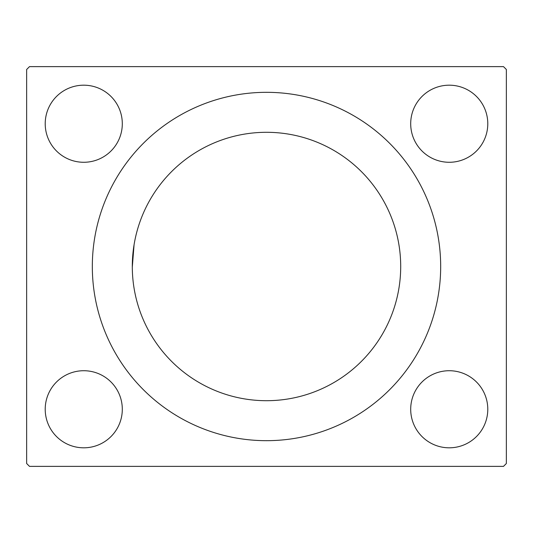 <?xml version="1.0" encoding="UTF-8"?>
<svg xmlns="http://www.w3.org/2000/svg" width="533" height="533" viewBox="0 0 533 533"><rect width="100%" height="100%" fill="white"/><g stroke="black" fill="none" stroke-linecap="round" stroke-linejoin="round"><path stroke-width="0.8" d="M266.5 440.678A174.178 174.178 0 0 1 92.322 266.5A174.178 174.178 0 0 1 266.5 92.322A174.178 174.178 0 0 1 440.678 266.5A174.178 174.178 0 0 1 266.5 440.678A174.178 174.178 0 0 0 440.678 266.5A174.178 174.178 0 0 0 266.5 92.322A174.178 174.178 0 0 0 92.322 266.5A174.178 174.178 0 0 0 266.5 440.678M266.5 132.297A134.203 134.203 0 0 0 132.297 266.5A134.203 134.203 0 0 0 266.5 400.703A134.203 134.203 0 0 0 400.703 266.5A134.203 134.203 0 0 0 266.5 132.297A134.203 134.203 0 0 1 400.703 266.5A134.203 134.203 0 0 1 266.5 400.703A134.203 134.203 0 0 1 132.297 266.5A134.203 134.203 0 0 1 266.5 132.297M132.297 267.126L134.063 244.82M410.696 409.271A38.549 38.549 0 0 0 449.246 447.813A38.549 38.549 0 0 0 487.788 409.271A38.549 38.549 0 0 0 449.246 370.721A38.549 38.549 0 0 0 410.696 409.271A38.549 38.549 0 0 1 449.246 370.721A38.549 38.549 0 0 1 487.788 409.271A38.549 38.549 0 0 1 449.246 447.813A38.549 38.549 0 0 1 410.696 409.271M45.212 409.271A38.549 38.549 0 0 0 83.754 447.813A38.549 38.549 0 0 0 122.304 409.271A38.549 38.549 0 0 0 83.754 370.721A38.549 38.549 0 0 0 45.212 409.271A38.549 38.549 0 0 1 83.754 370.721A38.549 38.549 0 0 1 122.304 409.271A38.549 38.549 0 0 1 83.754 447.813A38.549 38.549 0 0 1 45.212 409.271M410.696 123.729A38.549 38.549 0 0 0 449.246 162.279A38.549 38.549 0 0 0 487.788 123.729A38.549 38.549 0 0 0 449.246 85.187A38.549 38.549 0 0 0 410.696 123.729A38.549 38.549 0 0 1 449.246 85.187A38.549 38.549 0 0 1 487.788 123.729A38.549 38.549 0 0 1 449.246 162.279A38.549 38.549 0 0 1 410.696 123.729M45.212 123.729A38.549 38.549 0 0 0 83.754 162.279A38.549 38.549 0 0 0 122.304 123.729A38.549 38.549 0 0 0 83.754 85.187A38.549 38.549 0 0 0 45.212 123.729A38.549 38.549 0 0 1 83.754 85.187A38.549 38.549 0 0 1 122.304 123.729A38.549 38.549 0 0 1 83.754 162.279A38.549 38.549 0 0 1 45.212 123.729M26.65 69.483L29.508 66.625L503.492 66.625L506.35 69.483L506.35 463.517L503.492 466.375L29.508 466.375L26.65 463.517L26.65 69.483L26.65 463.517L29.508 466.375L503.492 466.375L506.35 463.517L506.35 69.483L503.492 66.625L29.508 66.625L26.65 69.483"/></g></svg>
